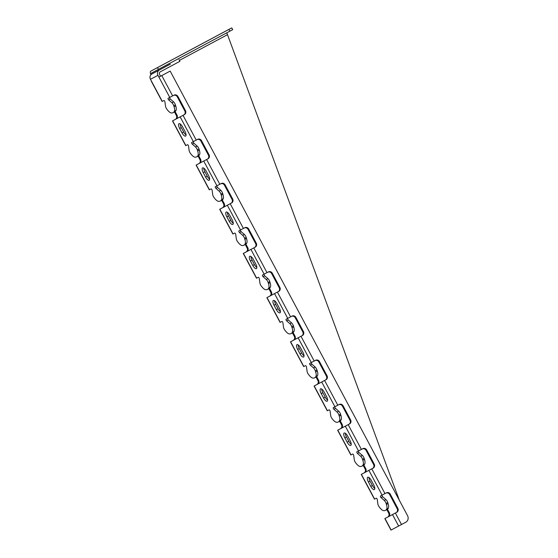 <?xml version="1.0" encoding="UTF-8"?>
<svg xmlns="http://www.w3.org/2000/svg" width="558" height="558" viewBox="0 0 558 558"><rect width="100%" height="100%" fill="white"/><g stroke="black" fill="none" stroke-linecap="round" stroke-linejoin="round"><path stroke-width="0.84" d="M151.253 81.14L162.106 101.465L163.912 100.517A1.004 0.37 61.9 0 1 164.505 100.907A1.004 0.37 61.9 0 1 164.945 101.912L165.503 106.153A3.006 1.109 -118.1 0 0 166.961 109.34L167.63 110.177A8.014 2.95 -118.1 0 0 171.264 112.953A19.146 7.045 -118.1 0 0 173.106 112.66A19.146 7.045 -118.1 0 0 174.354 111.321A8.014 2.95 -118.1 0 0 174.082 106.773L173.761 105.755A3.006 1.109 -118.1 0 0 171.92 102.763L168.704 99.931A1.004 0.37 61.9 0 1 168.111 99.01A1.004 0.37 61.9 0 1 168.118 98.299L174.04 95.146A3.006 2.797 -117.8 0 1 177.925 96.478L185.472 110.617A3.006 2.797 -117.8 0 1 184.426 114.585L172.492 120.912L185.702 145.659L187.502 144.71A1.004 0.37 61.9 0 1 188.102 145.101A1.004 0.37 61.9 0 1 188.541 146.105L189.092 150.339A3.006 1.109 -118.1 0 0 190.557 153.534L191.227 154.371A8.014 2.95 -118.1 0 0 194.861 157.14A19.146 7.045 -118.1 0 0 196.702 156.847A19.146 7.045 -118.1 0 0 197.951 155.508A8.014 2.95 -118.1 0 0 197.678 150.96L197.358 149.942A3.006 1.109 -118.1 0 0 195.516 146.949L192.294 144.124A1.004 0.37 61.9 0 1 191.708 143.197A1.004 0.37 61.9 0 1 191.715 142.485L197.637 139.333A3.006 2.797 -117.8 0 1 201.515 140.665L209.069 154.81A3.006 2.797 -117.8 0 1 208.022 158.779L196.081 165.098L209.299 189.846L211.098 188.897A1.004 0.37 61.9 0 1 211.698 189.288A1.004 0.37 61.9 0 1 212.138 190.292L212.689 194.526A3.006 1.109 -118.1 0 0 214.153 197.72L214.816 198.557A8.014 2.95 -118.1 0 0 218.457 201.326A19.146 7.045 -118.1 0 0 220.298 201.033A19.146 7.045 -118.1 0 0 221.547 199.701A8.014 2.95 -118.1 0 0 221.275 195.154L220.954 194.135A3.006 1.109 -118.1 0 0 219.113 191.143L215.89 188.311A1.004 0.37 61.9 0 1 215.304 187.383A1.004 0.37 61.9 0 1 215.311 186.672L221.233 183.526A3.006 2.797 -117.8 0 1 225.111 184.858L232.665 198.997A3.006 2.797 -117.8 0 1 231.612 202.966L219.678 209.292L232.888 234.032L234.695 233.084A1.004 0.37 61.9 0 1 235.288 233.474A1.004 0.37 61.9 0 1 235.734 234.479L236.285 238.719A3.006 1.109 -118.1 0 0 237.743 241.907L238.412 242.744A8.014 2.95 -118.1 0 0 242.046 245.52A19.146 7.045 -118.1 0 0 243.888 245.227A19.146 7.045 -118.1 0 0 245.143 243.888A8.014 2.95 -118.1 0 0 244.871 239.34L244.544 238.322A3.006 1.109 -118.1 0 0 242.709 235.33L239.487 232.498A1.004 0.37 61.9 0 1 238.894 231.577A1.004 0.37 61.9 0 1 238.901 230.866L244.829 227.713A3.006 2.797 -117.8 0 1 248.708 229.045L256.255 243.183A3.006 2.797 -117.8 0 1 255.208 247.152L243.274 253.478L256.485 278.226L258.291 277.27A1.004 0.37 61.9 0 1 258.884 277.668A1.004 0.37 61.9 0 1 259.324 278.672L259.882 282.906A3.006 1.109 -118.1 0 0 261.339 286.101L262.009 286.938A8.014 2.95 -118.1 0 0 265.643 289.707A19.146 7.045 -118.1 0 0 267.484 289.414A19.146 7.045 -118.1 0 0 268.733 288.074A8.014 2.95 -118.1 0 0 268.461 283.527L268.14 282.508A3.006 1.109 -118.1 0 0 266.299 279.516L263.083 276.691A1.004 0.37 61.9 0 1 262.49 275.764A1.004 0.37 61.9 0 1 262.497 275.052L268.419 271.899A3.006 2.797 -117.8 0 1 272.304 273.232L279.851 287.377A3.006 2.797 -117.8 0 1 278.805 291.346L266.87 297.665L280.081 322.412L281.881 321.464A1.004 0.37 61.9 0 1 282.481 321.854A1.004 0.37 61.9 0 1 282.92 322.859L283.471 327.093A3.006 1.109 -118.1 0 0 284.936 330.287L285.605 331.124A8.014 2.95 -118.1 0 0 289.239 333.893A19.146 7.045 -118.1 0 0 291.081 333.6A19.146 7.045 -118.1 0 0 292.329 332.268A8.014 2.95 -118.1 0 0 292.057 327.72L291.736 326.695A3.006 1.109 -118.1 0 0 289.895 323.71L286.673 320.878A1.004 0.37 61.9 0 1 286.087 319.95A1.004 0.37 61.9 0 1 286.094 319.239L292.015 316.093A3.006 2.797 -117.8 0 1 295.893 317.425L303.447 331.564A3.006 2.797 -117.8 0 1 302.401 335.532L290.46 341.859L303.678 366.599L305.477 365.65A1.004 0.37 61.9 0 1 306.077 366.041A1.004 0.37 61.9 0 1 306.516 367.045L307.067 371.286A3.006 1.109 -118.1 0 0 308.532 374.474L309.195 375.311A8.014 2.95 -118.1 0 0 312.836 378.087A19.146 7.045 -118.1 0 0 314.677 377.787A19.146 7.045 -118.1 0 0 315.926 376.455A8.014 2.95 -118.1 0 0 315.654 371.907L315.333 370.889A3.006 1.109 -118.1 0 0 313.491 367.896L310.269 365.065A1.004 0.37 61.9 0 1 309.683 364.137A1.004 0.37 61.9 0 1 309.69 363.432L315.612 360.28A3.006 2.797 -117.8 0 1 319.49 361.612L327.044 375.75A3.006 2.797 -117.8 0 1 325.991 379.719L314.056 386.045L327.267 410.793L329.074 409.837A1.004 0.37 61.9 0 1 329.666 410.228A1.004 0.37 61.9 0 1 330.113 411.239L330.664 415.473A3.006 1.109 -118.1 0 0 332.122 418.667L332.791 419.504A8.014 2.95 -118.1 0 0 336.425 422.273A19.146 7.045 -118.1 0 0 338.267 421.981A19.146 7.045 -118.1 0 0 339.522 420.641A8.014 2.95 -118.1 0 0 339.25 416.094L338.922 415.075A3.006 1.109 -118.1 0 0 337.088 412.083L333.865 409.251A1.004 0.37 61.9 0 1 333.272 408.33A1.004 0.37 61.9 0 1 333.279 407.619L339.208 404.466A3.006 2.797 -117.8 0 1 343.086 405.799L350.633 419.944A3.006 2.797 -117.8 0 1 349.587 423.913L337.653 430.232L350.863 454.979L352.67 454.031A1.004 0.37 61.9 0 1 353.263 454.421A1.004 0.37 61.9 0 1 353.702 455.426L354.26 459.659A3.006 1.109 -118.1 0 0 355.718 462.854L356.388 463.691A8.014 2.95 -118.1 0 0 360.022 466.46A19.146 7.045 -118.1 0 0 361.863 466.167A19.146 7.045 -118.1 0 0 363.112 464.835A8.014 2.95 -118.1 0 0 362.84 460.287L362.519 459.262A3.006 1.109 -118.1 0 0 360.677 456.27L357.462 453.445A1.004 0.37 61.9 0 1 356.869 452.517A1.004 0.37 61.9 0 1 356.876 451.806L362.798 448.66A3.006 2.797 -117.8 0 1 366.683 449.992L374.23 464.13A3.006 2.797 -117.8 0 1 373.183 468.099L361.249 474.419L374.46 499.166L376.259 498.217A1.004 0.37 61.9 0 1 376.859 498.608A1.004 0.37 61.9 0 1 377.299 499.612L377.85 503.853A3.006 1.109 -118.1 0 0 379.314 507.041L379.984 507.878A8.014 2.95 -118.1 0 0 383.618 510.654A19.146 7.045 -118.1 0 0 385.459 510.354A19.146 7.045 -118.1 0 0 386.708 509.022A8.014 2.95 -118.1 0 0 386.436 504.474L386.115 503.455A3.006 1.109 -118.1 0 0 384.274 500.463L381.051 497.631A1.004 0.37 61.9 0 1 380.465 496.704A1.004 0.37 61.9 0 1 380.472 495.999L386.394 492.847A3.006 2.797 -117.8 0 1 390.272 494.179L397.826 508.317A3.006 2.797 -117.8 0 1 396.78 512.286L384.839 518.612L390.977 530.1L405.785 522.239A5.008 4.659 62.2 0 0 407.535 515.627L170.169 71.082L158.911 77.102L157.97 75.33A4.011 3.725 -117.8 0 1 159.365 70.043L151.867 73.998A4.011 3.725 62.2 0 0 150.465 79.292L151.406 81.056M197.114 139.612A3.006 2.797 -117.8 0 1 200.866 141.014L208.413 155.152A3.006 2.797 -117.8 0 1 207.367 159.121L199.541 163.25A3.006 2.797 62.2 0 0 200.587 159.281L198.697 155.738M173.524 95.425A3.006 2.797 -117.8 0 1 177.27 96.82L184.824 110.965A3.006 2.797 -117.8 0 1 183.77 114.934L175.944 119.063A3.006 2.797 62.2 0 0 176.991 115.094L175.1 111.551M220.71 183.805A3.006 2.797 -117.8 0 1 224.462 185.2L232.009 199.339A3.006 2.797 -117.8 0 1 230.963 203.307L223.13 207.443A3.006 2.797 62.2 0 0 224.183 203.475L222.293 199.931M244.306 227.992A3.006 2.797 -117.8 0 1 248.052 229.387L255.606 243.532A3.006 2.797 -117.8 0 1 254.56 247.501L246.727 251.63A3.006 2.797 62.2 0 0 247.78 247.661L245.883 244.118M267.903 272.178A3.006 2.797 -117.8 0 1 271.648 273.58L279.202 287.719A3.006 2.797 -117.8 0 1 278.149 291.688L270.323 295.817A3.006 2.797 62.2 0 0 271.369 291.848L269.479 288.305M291.492 316.372A3.006 2.797 -117.8 0 1 295.245 317.767L302.792 331.905A3.006 2.797 -117.8 0 1 301.745 335.874L293.92 340.01A3.006 2.797 62.2 0 0 294.966 336.042L293.076 332.498M315.089 360.559A3.006 2.797 -117.8 0 1 318.841 361.954L326.388 376.099A3.006 2.797 -117.8 0 1 325.342 380.068L317.509 384.197A3.006 2.797 62.2 0 0 318.562 380.228L316.672 376.685M338.685 404.745A3.006 2.797 -117.8 0 1 342.431 406.147L349.985 420.286A3.006 2.797 -117.8 0 1 348.938 424.254L341.105 428.384A3.006 2.797 62.2 0 0 342.152 424.415L340.261 420.871M362.281 448.932A3.006 2.797 -117.8 0 1 366.027 450.334L373.581 464.472A3.006 2.797 -117.8 0 1 372.528 468.441L364.702 472.577A3.006 2.797 62.2 0 0 365.748 468.608L363.858 465.065M385.871 493.126A3.006 2.797 -117.8 0 1 389.624 494.521L397.17 508.666A3.006 2.797 -117.8 0 1 396.124 512.635L388.298 516.764A3.006 2.797 62.2 0 0 389.345 512.795L387.454 509.252M170.169 71.082L160.558 76.223L159.609 74.451A2.002 1.862 -117.8 0 1 160.313 71.808L179.906 61.324L178.965 59.56M196.702 156.847L198.341 155.968A19.146 7.045 -118.1 0 0 199.597 154.629A8.014 2.95 -118.1 0 0 199.325 150.081L198.997 149.063A3.006 1.109 -118.1 0 0 197.162 146.07L193.94 143.246A1.004 0.37 61.9 0 1 193.375 142.381A1.004 0.37 61.9 0 1 193.312 141.641M186.058 134.959A4.506 1.66 61.9 0 1 183.652 132.002L181.287 127.587A4.506 1.66 61.9 0 1 180.178 123.96M220.298 201.033L221.938 200.155A19.146 7.045 -118.1 0 0 223.186 198.822A8.014 2.95 -118.1 0 0 222.914 194.275L222.593 193.256A3.006 1.109 -118.1 0 0 220.752 190.264L217.536 187.432A1.004 0.37 61.9 0 1 216.964 186.567A1.004 0.37 61.9 0 1 216.909 185.828M209.648 179.146A4.506 1.66 61.9 0 1 207.241 176.189L204.884 171.773A4.506 1.66 61.9 0 1 203.775 168.146M243.888 245.227L245.534 244.348A19.146 7.045 -118.1 0 0 246.782 243.009A8.014 2.95 -118.1 0 0 246.51 238.461L246.19 237.443A3.006 1.109 -118.1 0 0 244.348 234.451L241.126 231.619A1.004 0.37 61.9 0 1 240.561 230.761A1.004 0.37 61.9 0 1 240.505 230.022M233.244 223.333A4.506 1.66 61.9 0 1 230.838 220.382L228.48 215.96A4.506 1.66 61.9 0 1 227.364 212.333M267.484 289.414L269.13 288.535A19.146 7.045 -118.1 0 0 270.379 287.196A8.014 2.95 -118.1 0 0 270.107 282.648L269.786 281.63A3.006 1.109 -118.1 0 0 267.945 278.637L264.722 275.812A1.004 0.37 61.9 0 1 264.157 274.948A1.004 0.37 61.9 0 1 264.101 274.208M256.84 267.526A4.506 1.66 61.9 0 1 254.434 264.569L252.076 260.154A4.506 1.66 61.9 0 1 250.961 256.527M291.081 333.6L292.72 332.721A19.146 7.045 -118.1 0 0 293.975 331.389A8.014 2.95 -118.1 0 0 293.703 326.842L293.375 325.816A3.006 1.109 -118.1 0 0 291.541 322.831L288.319 319.999A1.004 0.37 61.9 0 1 287.754 319.134A1.004 0.37 61.9 0 1 287.691 318.395M280.437 311.713A4.506 1.66 61.9 0 1 278.03 308.755L275.666 304.34A4.506 1.66 61.9 0 1 274.557 300.713M314.677 377.787L316.316 376.908A19.146 7.045 -118.1 0 0 317.565 375.576A8.014 2.95 -118.1 0 0 317.293 371.028L316.972 370.01A3.006 1.109 -118.1 0 0 315.13 367.018L311.915 364.186A1.004 0.37 61.9 0 1 311.343 363.328A1.004 0.37 61.9 0 1 311.287 362.588M304.026 355.899A4.506 1.66 61.9 0 1 301.62 352.949L299.262 348.527A4.506 1.66 61.9 0 1 298.153 344.9M338.267 421.981L339.913 421.102A19.146 7.045 -118.1 0 0 341.161 419.762A8.014 2.95 -118.1 0 0 340.889 415.215L340.568 414.196A3.006 1.109 -118.1 0 0 338.727 411.204L335.504 408.372A1.004 0.37 61.9 0 1 334.94 407.514A1.004 0.37 61.9 0 1 334.884 406.775M327.623 400.093A4.506 1.66 61.9 0 1 325.216 397.136L322.859 392.72A4.506 1.66 61.9 0 1 321.743 389.093M361.863 466.167L363.509 465.288A19.146 7.045 -118.1 0 0 364.758 463.956A8.014 2.95 -118.1 0 0 364.486 459.408L364.165 458.383A3.006 1.109 -118.1 0 0 362.323 455.391L359.101 452.566A1.004 0.37 61.9 0 1 358.536 451.701A1.004 0.37 61.9 0 1 358.48 450.962M351.219 444.28A4.506 1.66 61.9 0 1 348.813 441.322L346.455 436.907A4.506 1.66 61.9 0 1 345.339 433.28M385.459 510.354L387.099 509.475A19.146 7.045 -118.1 0 0 388.354 508.143A8.014 2.95 -118.1 0 0 388.082 503.595L387.754 502.577A3.006 1.109 -118.1 0 0 385.92 499.584L382.697 496.753A1.004 0.37 61.9 0 1 382.132 495.895A1.004 0.37 61.9 0 1 382.07 495.148M374.816 488.466A4.506 1.66 61.9 0 1 372.409 485.516L370.045 481.094A4.506 1.66 61.9 0 1 368.936 477.467M173.106 112.66L174.752 111.781A19.146 7.045 -118.1 0 0 176 110.442A8.014 2.95 -118.1 0 0 175.728 105.894L175.407 104.876A3.006 1.109 -118.1 0 0 173.566 101.884L170.343 99.052A1.004 0.37 61.9 0 1 169.778 98.194A1.004 0.37 61.9 0 1 169.723 97.455M170.357 64.142L157.516 70.999L170.357 64.142M182.006 132.881L179.648 128.466A4.506 1.66 61.9 0 1 178.985 123.716A4.506 1.66 61.9 0 1 182.585 126.91L184.942 131.332A4.506 1.66 61.9 0 1 185.605 136.082A4.506 1.66 61.9 0 1 182.006 132.881L183.652 132.002M205.602 177.067L203.245 172.652A4.506 1.66 61.9 0 1 202.582 167.902A4.506 1.66 61.9 0 1 206.181 171.104L208.539 175.519A4.506 1.66 61.9 0 1 209.194 180.269A4.506 1.66 61.9 0 1 205.602 177.067L207.241 176.189M229.199 221.261L226.834 216.839A4.506 1.66 61.9 0 1 226.178 212.089A4.506 1.66 61.9 0 1 229.77 215.29L232.135 219.713A4.506 1.66 61.9 0 1 232.791 224.462A4.506 1.66 61.9 0 1 229.199 221.261L230.838 220.382M255.724 263.899A4.506 1.66 61.9 0 1 256.387 268.649A4.506 1.66 61.9 0 1 252.788 265.448L250.43 261.032A4.506 1.66 61.9 0 1 249.775 256.282A4.506 1.66 61.9 0 1 253.367 259.477L255.724 263.899M279.321 308.086A4.506 1.66 61.9 0 1 279.983 312.836A4.506 1.66 61.9 0 1 276.384 309.634L274.027 305.219A4.506 1.66 61.9 0 1 273.364 300.469A4.506 1.66 61.9 0 1 276.963 303.671L279.321 308.086M302.917 352.279A4.506 1.66 61.9 0 1 303.573 357.029A4.506 1.66 61.9 0 1 299.981 353.828L297.623 349.406A4.506 1.66 61.9 0 1 296.961 344.656A4.506 1.66 61.9 0 1 300.56 347.857L302.917 352.279M326.514 396.466A4.506 1.66 61.9 0 1 327.169 401.216A4.506 1.66 61.9 0 1 323.577 398.014L321.213 393.599A4.506 1.66 61.9 0 1 320.557 388.849A4.506 1.66 61.9 0 1 324.149 392.044L326.514 396.466M347.167 442.201L344.809 437.786A4.506 1.66 61.9 0 1 344.153 433.036A4.506 1.66 61.9 0 1 347.746 436.237L350.103 440.653A4.506 1.66 61.9 0 1 350.766 445.403A4.506 1.66 61.9 0 1 347.167 442.201L348.813 441.322M370.763 486.395L368.406 481.973A4.506 1.66 61.9 0 1 367.743 477.223A4.506 1.66 61.9 0 1 371.342 480.424L373.7 484.846A4.506 1.66 61.9 0 1 374.355 489.596A4.506 1.66 61.9 0 1 370.763 486.395L372.409 485.516M172.492 120.912L175.289 119.405A3.006 2.797 62.2 0 0 176.342 115.436L174.466 111.928M196.081 165.098L198.885 163.599A3.006 2.797 62.2 0 0 199.931 159.63L198.062 156.121M219.678 209.292L222.482 207.785A3.006 2.797 62.2 0 0 223.528 203.816L221.659 200.308M243.274 253.478L246.078 251.972A3.006 2.797 62.2 0 0 247.124 248.003L245.248 244.495M266.87 297.665L269.667 296.165A3.006 2.797 62.2 0 0 270.721 292.197L268.844 288.688M290.46 341.859L293.264 340.352A3.006 2.797 62.2 0 0 294.31 336.383L292.441 332.875M314.056 386.045L316.86 384.539A3.006 2.797 62.2 0 0 317.907 380.57L316.037 377.062M337.653 430.232L340.457 428.732A3.006 2.797 62.2 0 0 341.503 424.764L339.627 421.248M361.249 474.419L364.046 472.919A3.006 2.797 62.2 0 0 365.099 468.95L363.223 465.442M384.839 518.612L387.643 517.106A3.006 2.797 62.2 0 0 388.689 513.137L386.82 509.628M227.099 32.671A2.002 0.739 -118.1 0 0 227.504 34.673L399.361 500.317M151.56 74.186A2.002 0.739 61.9 0 1 151.643 72.986A2.002 0.739 61.9 0 1 151.65 72.986L232.7 29.665L231.758 27.9L226.269 30.795A4.011 1.479 -118.1 0 0 226.262 30.795L150.702 71.215L231.758 27.9M158.451 69.394L157.509 67.623M150.939 74.723A4.011 1.479 61.9 0 1 150.702 71.215L226.269 30.795M158.284 67.169L171.125 60.32L158.284 67.169M191.61 49.362L178.776 56.218L191.61 49.362M211.677 38.607L201.773 43.915L211.684 38.628M169.765 97.427L158.911 77.102L160.558 76.223M161.778 75.574L172.638 95.899M395.371 513.039L401.502 524.534M371.774 468.853L384.985 493.6M348.178 424.666L361.389 449.413M324.582 380.472L337.799 405.22M300.992 336.286L314.203 361.033M277.396 292.099L290.606 316.846M253.799 247.905L267.01 272.653M230.203 203.719L243.421 228.466M206.613 159.532L219.824 184.279M183.017 115.346L196.228 140.086M180.15 116.873L193.361 141.613M203.74 161.06L216.957 185.807M227.336 205.246L240.547 229.994M250.933 249.44L264.143 274.18M274.529 293.627L287.74 318.374M298.118 337.813L311.336 362.56M321.715 382.007L334.926 406.747M345.311 426.193L358.522 450.941M368.908 470.38L382.118 495.127M392.497 514.574L398.635 526.061M200.866 141.014L201.515 140.665M151.867 73.998L159.365 70.043M150.465 79.292L157.97 75.33M172.645 120.828L185.856 145.575M196.242 165.022L209.452 189.762M219.838 209.208L233.049 233.955M243.428 253.395L256.645 278.142M267.024 297.588L280.235 322.329M290.62 341.775L303.831 366.522M314.21 385.962L327.427 410.709M337.806 430.155L351.024 454.896M361.403 474.342L374.613 499.089M384.999 518.528L391.13 530.016M151.413 81.056L162.266 101.389M174.354 111.321L176 110.442M174.082 106.773L175.728 105.894M173.761 105.755L175.407 104.876M171.92 102.763L173.566 101.884M168.704 99.931L170.343 99.052M177.27 96.82L177.925 96.478M184.824 110.965L185.472 110.617M183.77 114.934L184.426 114.585M175.944 119.063L175.289 119.405M227.504 34.673L179.411 60.397M229.91 31.164L228.968 29.4M388.298 516.764L387.643 517.106M396.124 512.635L396.78 512.286M397.17 508.666L397.826 508.317M389.624 494.521L390.272 494.179M381.051 497.631L382.697 496.753M384.274 500.463L385.92 499.584M386.115 503.455L387.754 502.577M386.436 504.474L388.082 503.595M386.708 509.022L388.354 508.143M389.345 512.795L388.689 513.137M364.702 472.577L364.046 472.919M372.528 468.441L373.183 468.099M373.581 464.472L374.23 464.13M366.027 450.334L366.683 449.992M357.462 453.445L359.101 452.566M360.677 456.27L362.323 455.391M362.519 459.262L364.165 458.383M362.84 460.287L364.486 459.408M363.112 464.835L364.758 463.956M365.748 468.608L365.099 468.95M341.105 428.384L340.457 428.732M348.938 424.254L349.587 423.913M349.985 420.286L350.633 419.944M342.431 406.147L343.086 405.799M333.865 409.251L335.504 408.372M337.088 412.083L338.727 411.204M338.922 415.075L340.568 414.196M339.25 416.094L340.889 415.215M339.522 420.641L341.161 419.762M342.152 424.415L341.503 424.764M317.509 384.197L316.86 384.539M325.342 380.068L325.991 379.719M326.388 376.099L327.044 375.75M318.841 361.954L319.49 361.612M310.269 365.065L311.915 364.186M313.491 367.896L315.13 367.018M315.333 370.889L316.972 370.01M315.654 371.907L317.293 371.028M315.926 376.455L317.565 375.576M318.562 380.228L317.907 380.57M293.92 340.01L293.264 340.352M301.745 335.874L302.401 335.532M302.792 331.905L303.447 331.564M295.245 317.767L295.893 317.425M286.673 320.878L288.319 319.999M289.895 323.71L291.541 322.831M291.736 326.695L293.375 325.816M292.057 327.72L293.703 326.842M292.329 332.268L293.975 331.389M294.966 336.042L294.31 336.383M270.323 295.817L269.667 296.165M278.149 291.688L278.805 291.346M279.202 287.719L279.851 287.377M271.648 273.58L272.304 273.232M263.083 276.691L264.722 275.812M266.299 279.516L267.945 278.637M268.14 282.508L269.786 281.63M268.461 283.527L270.107 282.648M268.733 288.074L270.379 287.196M271.369 291.848L270.721 292.197M246.727 251.63L246.078 251.972M254.56 247.501L255.208 247.152M255.606 243.532L256.255 243.183M248.052 229.387L248.708 229.045M239.487 232.498L241.126 231.619M242.709 235.33L244.348 234.451M244.544 238.322L246.19 237.443M244.871 239.34L246.51 238.461M245.143 243.888L246.782 243.009M247.78 247.661L247.124 248.003M223.13 207.443L222.482 207.785M230.963 203.307L231.612 202.966M232.009 199.339L232.665 198.997M224.462 185.2L225.111 184.858M215.89 188.311L217.536 187.432M219.113 191.143L220.752 190.264M220.954 194.135L222.593 193.256M221.275 195.154L222.914 194.275M221.547 199.701L223.186 198.822M224.183 203.475L223.528 203.816M199.541 163.25L198.885 163.599M207.367 159.121L208.022 158.779M208.413 155.152L209.069 154.81M200.587 159.281L199.931 159.63M197.951 155.508L199.597 154.629M197.678 150.96L199.325 150.081M197.358 149.942L198.997 149.063M195.516 146.949L197.162 146.07M192.294 144.124L193.94 143.246M176.991 115.094L176.342 115.436M179.648 128.466L181.287 127.587M203.245 172.652L204.884 171.773M226.834 216.839L228.48 215.96M252.788 265.448L254.434 264.569M250.43 261.032L252.076 260.154M276.384 309.634L278.03 308.755M274.027 305.219L275.666 304.34M299.981 353.828L301.62 352.949M297.623 349.406L299.262 348.527M323.577 398.014L325.216 397.136M321.213 393.599L322.859 392.72M344.809 437.786L346.455 436.907M368.406 481.973L370.045 481.094"/></g></svg>
